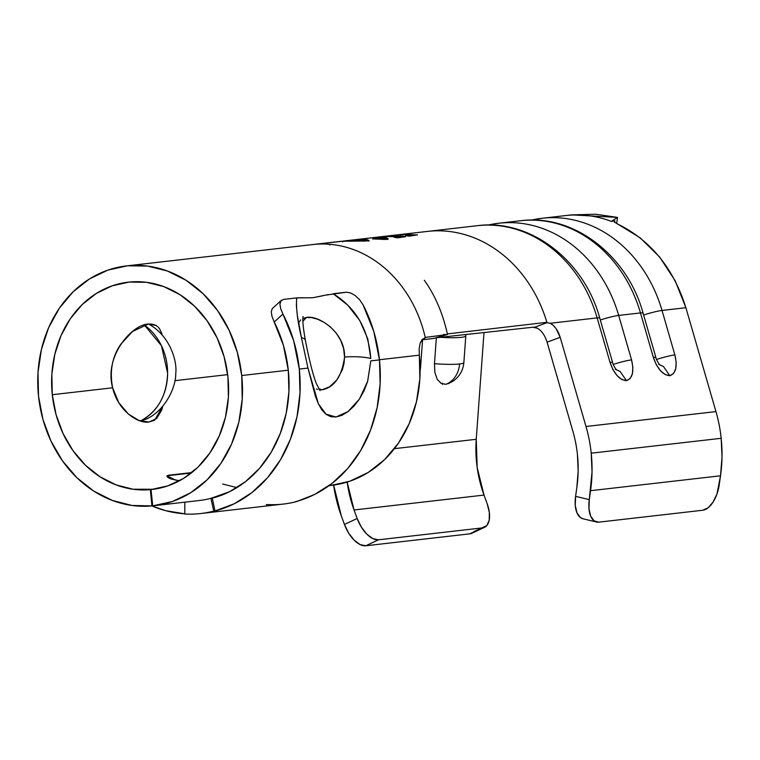 <?xml version="1.0" encoding="UTF-8"?>
<svg xmlns="http://www.w3.org/2000/svg" width="760" height="760" viewBox="0 0 760 760"><rect width="100%" height="100%" fill="white"/><g stroke="black" fill="none" stroke-linecap="round" stroke-linejoin="round"><path stroke-width="1.14" d="M440.125 337.307A28.196 3.277 4.2 0 0 461.51 337.307A28.196 3.277 -175.8 0 1 440.125 337.307M156.246 325.489L148.399 324.026L132.534 331.493L120.802 344.233C112.186 356.706 109.468 371.222 112.641 387.799L118.788 402.695L128.335 414L139.061 420.527L149.007 422.028L154.175 420.365M154.821 419.966L162.858 406.03L161.709 410.096L156.684 418.484L149.007 422.028C137.208 423.88 117.705 409.925 112.641 387.799L52.288 394.715A104.329 88.274 83.5 0 1 128.24 282.169A104.329 88.274 83.5 0 1 227.943 376.922L228.389 397.328L225.435 417.297L219.203 436.059L209.931 452.894L197.98 467.144L183.806 478.268L167.95 485.839L151.022 489.573L152.732 505.846L151.934 505.922A120.688 102.125 83.5 0 1 38.513 396.112A120.688 102.125 83.5 0 1 126.378 265.915A120.688 102.125 83.5 0 1 241.727 375.526A120.688 102.125 83.5 0 1 153.852 505.723A120.688 102.125 83.5 0 1 152.732 505.846L172.311 501.533L190.655 492.765L207.052 479.892L220.884 463.41L231.61 443.945L238.82 422.237L242.231 399.133L241.727 375.526L288.297 370.187L241.727 375.526L237.31 352.308L229.159 330.372L217.588 310.574L203.043 293.664L186.076 280.298L167.343 270.988L147.564 266.085L127.499 265.791L107.92 270.104L89.576 278.873L73.178 291.745L59.346 308.227L48.621 327.693L41.42 349.401L38 372.505L38.513 396.112L42.892 419.226L50.967 441.056L62.444 460.788L76.874 477.669L93.708 491.055L112.309 500.431L131.964 505.457L151.934 505.922L150.328 489.639A104.329 88.274 83.5 0 1 52.288 394.715L112.641 387.799C103.835 356.706 131.727 324.425 148.399 324.026C153.672 323.865 157.424 325.498 159.657 328.938L162.041 334.058M422.56 339.777L422.484 340.869A28.196 3.277 -175.8 0 1 420.66 341.867A28.196 3.277 4.2 0 0 422.484 340.869L420.546 367.517A28.196 3.277 -175.8 0 1 420.109 368.03A28.196 3.277 4.2 0 0 420.546 367.517L420.118 370.604M465.918 334.466L465.804 335.901A28.196 3.277 -175.8 0 1 461.51 337.307A28.196 3.277 4.2 0 0 465.804 335.901L463.866 362.548A28.196 3.277 -175.8 0 1 459.572 363.954A24.548 20.767 83.5 0 1 445.863 384.313L449.92 382.888L445.863 384.313A24.548 20.767 -96.5 0 0 459.572 363.954A28.196 3.277 4.2 0 0 463.866 362.548C463.163 370.272 459.601 376.456 453.197 381.092L448.276 383.695M547.086 342.152L572.869 431.224A114.551 96.928 83.5 0 1 577.438 454.584A114.551 96.928 83.5 0 1 576.859 487.397L578.16 471.067L577.438 454.584A114.551 96.928 -96.5 0 0 572.869 431.224L547.096 342.171L560.186 337.316L556.016 328.519L553.204 325.299L550.221 323.276L597.142 317.898L610.014 362.358L612.968 369.645L617.111 375.677L621.841 379.534L626.439 380.655L630.116 378.584L632.377 373.92L632.88 367.365L631.56 359.888L618.688 315.428L640.471 312.93L653.334 357.39L656.288 364.686L660.431 370.709L665.161 374.566L669.76 375.697L673.436 373.625L675.697 368.961L676.2 362.406L674.88 354.92L662.017 310.46L685.9 307.724L715.958 411.597L585.998 426.483A130.919 110.779 83.5 0 1 591.214 453.188L721.173 438.301A130.919 110.779 -96.5 0 0 715.958 411.597L585.998 426.483L560.186 337.316L585.998 426.483A130.919 110.779 83.5 0 1 591.214 453.188L592.04 472.017L589.275 499.643L575.586 496.346L576.859 487.397L575.586 496.346L575.263 505.419L576.973 512.886L580.45 517.598L583.072 518.785M227.686 374.623L174.933 380.665L227.686 374.623M153.653 489.259L133.066 489.231L116.08 484.889L99.997 476.786L85.453 465.215L72.979 450.623L63.061 433.561L56.078 414.694L52.288 394.715L51.841 374.309L54.796 354.341L61.028 335.578L70.3 318.744L82.251 304.494L96.434 293.37L112.29 285.798L129.209 282.065L146.556 282.321L163.656 286.558L179.844 294.604L194.512 306.156L207.081 320.777L217.084 337.887L224.133 356.849L227.943 376.922A104.329 88.274 83.5 0 1 151.99 489.469A104.329 88.274 83.5 0 1 151.022 489.573L152.969 489.345L151.022 489.573L152.732 505.846L151.934 505.922L150.328 489.639L153.653 489.259M175.114 480.082L167.01 475.988L168.273 475.266L168.112 475.769L168.273 475.266L191.833 472.568L168.273 475.266L166.858 475.998L167.761 477.375L170.781 478.895L179.341 480.852L171.209 478.838L168.464 477.47L167.637 476.235L168.929 475.579L191.273 473.014L168.929 475.579L167.789 476.235L175.151 479.93L179.541 480.748L175.151 479.93M331.379 485.383L349.933 481.175L368.267 472.416L384.674 459.543L398.506 443.051L409.222 423.586L416.433 401.888L419.852 378.784L419.339 355.167L379.449 359.736L419.339 355.167A120.688 102.125 -96.5 0 0 419.32 354.967L419.168 348.669L420.147 343.206L422.256 339.406L425.315 337.801L422.256 339.406L420.147 343.206L419.168 348.669L419.32 354.967A120.688 102.125 -96.5 0 1 419.339 355.167A120.688 102.125 -96.5 0 1 331.474 485.374L329.099 485.64M546.962 322.687L533.938 327.512L547.029 322.667L550.221 323.276L597.142 317.898A130.919 110.779 -96.5 0 0 477.242 225.701L400.197 234.545L417.525 234.868L409.184 236.17L405.631 235.629L412.575 234.659L401.907 234.45L384.921 236.293L402.03 236.123L405.574 236.711L397.518 237.842L393.974 237.177L397.309 236.759L383.534 236.445L376.077 237.3L386.108 237.633L388.113 238.678L386.26 239.457L372.571 238.906L382.784 238.725L382.736 237.509L374.651 237.471L356.887 239.505L366.757 239.609L368.961 240.379L367.431 240.958L344.508 241.015L313.785 244.444A120.688 102.125 83.5 0 1 424.061 332.671A120.688 102.125 83.5 0 1 425.267 337.611A120.688 102.125 -96.5 0 0 424.061 332.671A120.688 102.125 -96.5 0 0 313.785 244.444A120.688 102.125 -96.5 0 0 312.654 244.568L126.378 265.915M616.702 223.564L617.51 217.407L611.353 221.379L614.897 220.799L614.669 222.328L614.897 220.799L611.353 221.379L617.51 217.407L571.719 214.871L542.108 218.272A130.919 110.779 83.5 0 1 662.017 310.46L685.9 307.724C673.445 268.204 650.683 240.293 617.595 223.991L614.27 221.958L614.051 221.226L614.897 220.799M565.981 215.536A130.919 110.779 83.5 0 1 611.353 221.379A130.919 110.779 -96.5 0 0 565.991 215.536M484.557 527.307L471.837 533.273A24.548 12.578 64.9 0 1 469.756 533.852L365.778 545.775L469.756 533.852L482.476 527.886L378.499 539.799L372.894 538.64L366.871 534.175L361.351 527.098L357.172 518.481L344.441 524.447L348.622 533.064L354.151 540.142L360.173 544.606L365.778 545.775L378.499 539.799L482.476 527.886A24.548 12.578 -115.1 0 0 484.557 527.307A24.548 12.578 -115.1 0 0 487.131 503.586L484.025 495.083L354.055 509.979L357.172 518.481L354.055 509.979A114.551 96.928 83.5 0 1 347.159 482.077L354.055 509.979L484.025 495.083A114.551 96.928 -96.5 0 1 476.244 439.289L394.402 448.666L476.244 439.289L483.997 332.548L476.244 439.289L477.185 467.628L484.025 495.083L487.131 503.586L489.336 512.43L489.221 520.153L486.808 525.578L474.088 531.553M520.752 220.714A130.919 110.779 83.5 0 1 640.471 312.93A130.919 110.779 -96.5 0 0 520.562 220.742L498.788 223.231A130.919 110.779 83.5 0 1 618.688 315.428L640.471 312.93L653.334 357.39A16.369 1.71 -16.1 0 1 655.928 357.58A16.369 1.71 163.9 0 0 653.334 357.39C657.362 368.923 662.834 375.022 669.76 375.697L663.489 366.538L658.778 364.391L663.489 366.538L669.76 375.697C675.868 373.53 677.578 366.605 674.88 354.92A16.369 1.71 163.9 0 0 656.573 359.461A16.369 1.71 -16.1 0 1 674.88 354.92L662.017 310.46A16.369 1.71 163.9 0 0 643.615 315.029A16.369 1.71 -16.1 0 1 662.017 310.46A130.919 110.779 -96.5 0 0 542.298 218.243M488.214 225.064A130.919 110.779 83.5 0 1 498.788 223.231L488.081 225.064M531.534 220.096A130.919 110.779 83.5 0 1 542.108 218.272L531.401 220.096M533.862 327.123L435.964 337.782L533.862 327.123M433.675 338.418L421.857 339.863L433.647 338.438L447.402 334.542L425.229 337.43L447.507 334.495C442.842 313.405 435.119 295.336 424.327 280.298M329.108 485.63L330.353 485.488M222.689 484.015L236.92 487.616M447.383 333.906L546.953 322.306L447.383 333.906M546.943 322.506A130.919 110.779 -96.5 0 0 545.718 318.582A130.919 110.779 -96.5 0 0 428.583 231.287L383.344 236.474L402.03 236.123L405.574 236.711L397.518 237.842L393.974 237.177L397.309 236.759L383.534 236.445L374.481 237.481L376.038 237.31L376.124 238.127M443.488 334.523L447.402 334.542M333.602 485.099A130.919 110.779 83.5 0 0 341.335 515.945L344.441 524.447L341.335 515.945L333.526 484.566M617.547 223.962L640.11 237.766L659.614 256.994L675.146 280.716L685.9 307.724L715.958 411.597A130.919 110.779 83.5 0 1 721.173 438.301L722 457.13L720.518 475.798A130.919 110.779 -96.5 0 0 721.173 438.301L591.214 453.188A130.919 110.779 83.5 0 1 590.548 490.694L720.518 475.798L716.946 494.047L713.022 502.151L708.063 507.841L702.829 510.236L598.851 522.149L702.829 510.236A24.548 12.502 -76.5 0 0 719.245 484.747L720.518 475.798L590.548 490.694L589.275 499.643L575.586 496.346A24.548 12.502 103.5 0 0 582.844 518.728L596.543 522.015A24.548 12.502 -76.5 0 1 589.275 499.643L588.962 508.706L590.663 516.173L594.139 520.894L598.851 522.149A24.548 12.502 -76.5 0 1 596.543 522.015M434.454 364.03L434.473 363.698A28.196 3.277 4.2 0 0 459.572 363.954A28.196 3.277 -175.8 0 1 434.473 363.698L436.363 337.734L434.473 363.698L434.872 372.466L437.256 379.392L441.142 383.41L445.863 384.313L441.142 383.41L437.256 379.392L434.872 372.466M533.9 327.531L536.911 328.026L533.9 327.531M399.076 234.659L428.583 231.287M384.028 236.388L398.363 234.745L398.449 235.562L398.363 234.745L391.428 235.543L401.907 234.45L412.575 234.659L412.556 235.467L412.575 234.659L405.631 235.629L409.184 236.17L417.525 234.868L398.363 234.745M375.174 237.405L383.534 236.445M355.917 239.609L374.651 237.471L354.939 239.723L368.961 240.416L367.431 240.958L341.335 241.291L313.785 244.444A120.688 102.125 -96.5 0 0 312.455 244.587L340.128 241.414M442.577 384.398L442.215 383.154M520.562 220.742C573.572 213.589 627.484 255.398 643.064 313.12A16.369 1.71 163.9 0 0 640.471 312.93M477.432 225.682A130.919 110.779 83.5 0 1 597.142 317.898L610.014 362.358A16.369 1.71 -16.1 0 1 612.607 362.539L599.744 318.079A16.369 1.71 163.9 0 0 597.142 317.898M612.607 362.548A16.369 1.71 163.9 0 0 610.014 362.358C614.042 373.882 619.514 379.99 626.439 380.655L620.169 371.498L615.457 369.351L620.169 371.498L626.439 380.655C632.548 378.49 634.248 371.573 631.56 359.888A16.369 1.71 163.9 0 0 613.244 364.43A16.369 1.71 -16.1 0 1 631.56 359.888L618.688 315.428A16.369 1.71 163.9 0 0 600.295 319.998A16.369 1.71 -16.1 0 1 618.688 315.428A130.919 110.779 -96.5 0 0 498.978 223.212M357.172 518.481L344.441 524.447A24.548 12.578 64.9 0 0 365.778 545.775L378.499 539.799A24.548 12.578 -115.1 0 1 357.172 518.481M546.991 322.677L550.221 323.276C554.619 325.622 557.935 330.305 560.186 337.316L547.096 342.171C544.787 335.008 541.395 330.296 536.911 328.026M424.64 337.924L425.315 337.801M412.556 235.467L408.462 236.046L412.556 235.467M400.283 235.353L400.197 234.545L400.283 235.353M414.589 235.334L412.566 235.163L414.589 235.334M397.252 237.566L397.309 236.759L396.596 237.652L397.252 237.566M403.019 237.091L401.983 236.939L402.03 236.123L401.983 236.939L398.639 237.386L398.696 236.569L398.639 237.386L397.271 237.206L403.019 237.091M385.006 237.101L384.921 236.293L385.006 237.101M372.808 237.68L384.056 238.079L382.784 238.725L382.707 239.533L382.784 238.725L372.571 238.906L386.26 239.457L388.113 238.688L376.238 237.291L376.323 238.098M382.745 238.336L383.999 238.887L382.926 239.457M387.647 239.067L384.056 238.07L388.018 239.476M383.981 238.953L382.707 239.533M366.748 240.435L365.066 240.198M356.972 240.321L356.887 239.505L356.972 240.321M342.75 241.129L363.812 240.464L363.764 241.281L363.812 240.464L365.075 240.055L359.869 239.409L342.722 241.129L355.49 239.666C363.403 239.305 366.177 239.571 363.812 240.464L365.075 240.046L365.037 240.863M342.731 241.129L342.817 241.936L342.722 241.129L347.956 240.739L363.812 240.464M617.51 217.407L595.64 214.225L571.567 214.89M149.292 324.453L149.302 324.463C169.898 335.967 177.336 360.99 175.759 373.397C175.997 388.17 164.35 411.34 145.939 419.244L141.113 420.651A54.008 45.695 -96.5 0 0 167.618 373.094C166.801 395.333 157.966 411.188 141.113 420.651L145.939 419.226M144.4 325.08L161.414 345.638L167.618 373.094A54.008 45.695 -96.5 0 0 144.4 325.08M344.565 357.048C341.781 376.647 334.257 387.552 321.983 389.794L319.428 389.804L321.983 389.794L318.763 388.74A40.916 34.618 -96.5 0 0 321.983 389.794L329.479 386.878L336.813 379.99L342.399 369.683L344.005 363.536L344.565 357.048A21.27 3.999 -0 0 1 370.794 358.54A21.27 3.999 180 0 0 344.565 357.048L343.558 348.384L340.632 340.185L336.053 332.87L330.315 326.838L323.978 322.269L317.594 319.209L311.609 317.613L306.47 317.442A40.916 34.618 -96.5 0 0 302.87 321.29L306.47 317.442C318.526 314.925 345.287 332.32 344.565 357.048M302.908 297.74L296.695 297.901C295.925 307.676 297.502 320.919 301.425 337.659L297.312 315.172L296.381 305.776L296.695 297.901L283.527 299.411L280.867 300.798L279.908 304L280.668 308.636L282.938 314.079A133.779 113.202 83.5 0 1 299.316 369.065L307.971 368.077L301.425 337.659A21.27 6.337 -10.5 0 1 305.434 340.452A21.27 6.337 169.5 0 0 301.425 337.659L307.971 368.077L318.383 403.807L325.935 414.133L336.015 417.022L348.033 411.559L359.461 399.028L367.612 381.368L370.804 360.876L367.659 381.387L364.116 390.668L359.461 399.028L354.027 406.068L348.033 411.606L341.952 415.302L336.015 417.022L330.628 416.641L325.859 414.19L321.831 409.858L318.383 403.807L315.428 396.359L307.971 368.077L299.316 369.065A133.779 113.202 83.5 0 1 215.023 510.957L213.721 511.109A133.779 113.202 83.5 0 1 200.621 513.542A133.779 113.202 83.5 0 1 184.784 514.045A133.779 113.202 -96.5 0 0 213.721 511.109L210.947 498.341A120.688 102.125 83.5 0 1 199.13 500.536L153.852 505.723M302.879 318.43L306.47 317.442L302.879 318.43M299.003 322.363L300.741 319.903M317.613 389.433L316.483 389.015M274.236 321.983L282.938 314.079L280.668 308.636L279.908 304L281.267 300.371L272.241 308.636L271.272 311.856L272.013 316.512L283.404 345.306L288.297 370.187L288.914 391.865L286.216 413.183L280.288 433.438L271.339 451.981L259.635 468.207L245.575 481.583L229.605 491.692L210.947 498.341L212.249 498.189L215.023 510.957L234.26 503.756L251.969 492.556L267.548 477.717L280.516 459.733L290.444 439.185L297.008 416.736L300 393.101L299.316 369.065L293.645 340.632L282.938 314.079L274.236 321.983A120.688 102.125 83.5 0 1 288.297 370.187A120.688 102.125 83.5 0 1 212.249 498.189L215.023 510.957L213.721 511.109L210.947 498.341A120.688 102.125 83.5 0 1 197.999 500.659M200.621 513.542L283.366 504.06A133.779 113.202 -96.5 0 0 296.466 501.628L295.165 501.781A133.779 113.202 -96.5 0 0 379.459 359.879L370.804 360.876L379.459 359.879A133.779 113.202 -96.5 0 0 363.09 304.893L359.508 299.611L354.996 295.402L350.341 292.837L346.341 292.22L333.174 293.721L347.662 305.064L359.746 320.483L367.764 338.77L370.794 358.54C368.476 329.46 355.937 307.857 333.174 293.721L333.032 293.74M184.794 513.817A133.779 113.202 83.5 0 1 151.857 505.932L165.756 510.701L184.794 513.817M266.238 504.706L267.529 504.564A133.779 113.202 83.5 0 0 296.466 501.628L314.412 494.57L332.11 483.369L347.7 468.54L360.667 450.556L370.585 429.998L377.15 407.55L380.142 383.923L379.459 359.879L373.796 331.455L363.09 304.893L359.508 299.611L354.996 295.402L350.341 292.837L346.341 292.22L325.698 295.117M328.301 294.548L312.93 297.72L296.695 297.901L283.527 299.411L280.867 300.798M323.038 295.735L312.93 297.72L304.798 297.844M139.678 420.755L141.113 420.651M184.841 502.17L184.784 514.045L184.841 502.17M167.647 476.206L167.447 476.862M660.031 365.037C659.452 364.962 655.87 359.091 655.928 357.58L643.064 313.12M477.242 225.701C530.252 218.548 584.164 260.357 599.744 318.079M612.607 362.539C612.541 364.059 616.132 369.92 616.702 370.006M383.999 238.887L384.056 238.079M368.961 240.416L368.894 241.224M329.821 245.024L329.622 244.245M320.017 390.564L316.426 383.743C312.769 375.098 307.676 352.773 305.425 340.423C301.54 319.561 303.221 315.998 303.088 316.625"/></g></svg>
